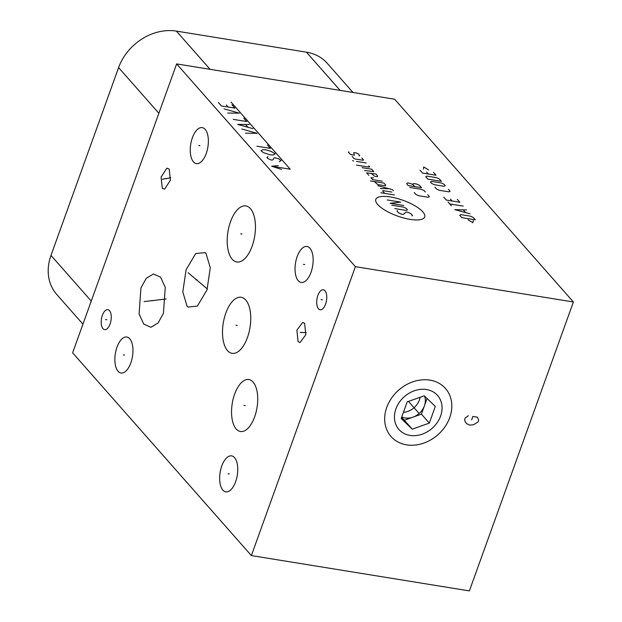 <?xml version="1.0" encoding="UTF-8"?>
<svg xmlns="http://www.w3.org/2000/svg" width="622" height="622" viewBox="0 0 622 622"><rect width="100%" height="100%" fill="white"/><g stroke="black" fill="none" stroke-linecap="round" stroke-linejoin="round"><path stroke-width="0.93" d="M355.387 266.659L573.398 301.981L469.377 590.9L251.374 555.578L355.387 266.659L176.64 63.903L394.643 99.225L573.398 301.981M386.752 407.379A36.309 29.708 -41.4 0 1 429.903 380.128A36.309 29.708 -41.4 0 1 449.745 417.587A36.309 29.708 -41.4 0 1 406.601 444.847A36.309 29.708 -41.4 0 1 386.752 407.379M251.374 555.578L72.626 352.822L176.64 63.903M352.969 92.468L327.296 63.351A48.633 39.785 138.6 0 0 306.421 52.17L176.384 31.1A48.633 39.785 138.6 0 0 118.6 67.604L50.988 255.401A48.633 39.785 138.6 0 0 56.695 294.393L82.936 324.163M109.48 310.635A10.115 4.828 99.2 0 1 110.615 322.266A10.115 4.828 99.2 0 1 104.613 329.637A10.115 4.828 99.2 0 1 102.988 328.665A10.115 4.828 99.2 0 1 101.852 317.041A10.115 4.828 99.2 0 1 107.847 309.67A10.115 4.828 99.2 0 1 109.48 310.635M162.288 188.248L161.098 177.083L166.844 168.158L169.2 169.067L170.389 180.232L164.636 189.15L162.288 188.248M129.765 338.78A18.217 8.692 99.2 0 1 131.81 359.718A18.217 8.692 99.2 0 1 121.002 372.998A18.217 8.692 99.2 0 1 118.071 371.248A18.217 8.692 99.2 0 1 116.026 350.31A18.217 8.692 99.2 0 1 126.834 337.031A18.217 8.692 99.2 0 1 129.765 338.78M205.159 129.368A18.217 8.692 99.2 0 1 207.204 150.314A18.217 8.692 99.2 0 1 196.396 163.594A18.217 8.692 99.2 0 1 193.465 161.844A18.217 8.692 99.2 0 1 191.42 140.899A18.217 8.692 99.2 0 1 202.228 127.619A18.217 8.692 99.2 0 1 205.159 129.368M309.943 248.225A18.217 8.692 99.2 0 1 311.987 269.171A18.217 8.692 99.2 0 1 301.18 282.45A18.217 8.692 99.2 0 1 298.249 280.701A18.217 8.692 99.2 0 1 296.204 259.755A18.217 8.692 99.2 0 1 307.011 246.475A18.217 8.692 99.2 0 1 309.943 248.225M234.548 457.637A18.217 8.692 99.2 0 1 236.593 478.582A18.217 8.692 99.2 0 1 225.786 491.854A18.217 8.692 99.2 0 1 222.855 490.113A18.217 8.692 99.2 0 1 220.81 469.167A18.217 8.692 99.2 0 1 231.617 455.887A18.217 8.692 99.2 0 1 234.548 457.637M163.407 313.379L158.105 322.935L150.975 327.289L143.768 324.14L139.087 313.908L140.937 287.893L146.248 278.337L153.37 273.991L160.585 277.14L165.265 287.372L163.407 313.379M206.022 253.504L210.275 267.709L207.002 289.899L197.361 306.133L187.937 307.027L187.059 306.164L182.806 291.967L186.079 269.777L195.72 253.543L205.143 252.649L206.022 253.504M250.441 208.642A28.402 13.552 99.2 0 1 253.628 241.289A28.402 13.552 99.2 0 1 236.78 261.986A28.402 13.552 99.2 0 1 232.216 259.265A28.402 13.552 99.2 0 1 229.02 226.618A28.402 13.552 99.2 0 1 245.869 205.921A28.402 13.552 99.2 0 1 250.441 208.642M245.744 299.998A28.402 13.552 99.2 0 1 248.932 332.646A28.402 13.552 99.2 0 1 232.092 353.343A28.402 13.552 99.2 0 1 227.52 350.621A28.402 13.552 99.2 0 1 224.324 317.974A28.402 13.552 99.2 0 1 241.173 297.277A28.402 13.552 99.2 0 1 245.744 299.998M253.076 382.056A26.326 12.564 99.2 0 1 256.039 412.316A26.326 12.564 99.2 0 1 240.419 431.497A26.326 12.564 99.2 0 1 236.189 428.978A26.326 12.564 99.2 0 1 233.227 398.718A26.326 12.564 99.2 0 1 248.847 379.529A26.326 12.564 99.2 0 1 253.076 382.056M298.078 341.556L296.888 330.173L302.712 322.398L304.617 323.393L305.806 334.776L299.983 342.551L298.078 341.556M324.979 290.754A10.115 4.828 99.2 0 1 326.115 302.385A10.115 4.828 99.2 0 1 320.112 309.756A10.115 4.828 99.2 0 1 318.487 308.784A10.115 4.828 99.2 0 1 317.352 297.16A10.115 4.828 99.2 0 1 323.347 289.782A10.115 4.828 99.2 0 1 324.979 290.754M420.083 397.287A16.211 13.264 -41.4 0 1 403.414 412.37M401.765 416.934A16.211 13.264 138.6 0 0 405.163 417.984A16.211 13.264 138.6 0 0 412.891 417.183A16.211 13.264 138.6 0 0 424.422 405.816A16.211 13.264 138.6 0 0 424.492 396.027M401.555 417.525L404.354 420.215L421.421 414.151L427.057 398.492M424.258 395.802L407.192 401.866L401.19 418.544L412.246 429.164L429.312 423.1L435.314 406.423L424.258 395.802M426.513 389.543A25.743 21.062 138.6 0 0 395.919 408.864A25.743 21.062 138.6 0 0 409.991 435.423A25.743 21.062 -41.4 0 0 440.578 416.102A25.743 21.062 -41.4 0 0 426.513 389.543M412.246 429.164L404.354 420.215M429.312 423.1L421.421 414.151M106.852 319.755L105.616 319.553M166.362 178.755L165.125 178.561M162.334 179.291L170.793 177.713M124.54 355.115L123.296 354.913M199.934 145.703L198.69 145.501M304.718 264.568L303.474 264.366M229.324 473.972L228.08 473.77M152.794 300.737L151.558 300.535M144.125 301.584L166.183 298.995M197.166 279.939L195.914 279.737M188.132 272.731L207.313 288.935M241.95 234.059L240.698 233.856M237.254 325.415L236.002 325.213M245.262 405.614L244.003 405.412M301.973 332.576L300.721 332.373M300.232 332.436L306.211 332.638M322.359 299.874L321.107 299.672M422.789 211.822A25.984 8.335 19.8 0 0 390.367 196.956A25.984 8.335 19.8 0 0 377.702 204.514A25.984 8.335 19.8 0 0 410.131 219.379A25.984 8.335 19.8 0 0 422.789 211.822M397.474 210.64L396.929 210.967L398.616 212.887L401.392 214.155L403.32 214.466L406.15 212.048L408.079 212.359L410.847 213.634L412.541 215.554L411.997 215.873M391.86 205.213L403.429 207.087L406.197 208.362L407.472 209.801L406.384 210.446L394.815 208.572M387.211 199.942L400.708 202.127L390.165 203.293L403.662 205.485M394.364 194.935L380.866 192.75M391.829 192.058L383.152 190.651L382.608 190.977L384.723 193.372M393.353 190.659L392.505 189.702L377.958 185.706M380.501 188.583L388.874 188.699M374.296 181.546L377.795 184.578L385.516 185.83L385.632 185.029L383.937 183.109L370.44 180.924M373.527 177.861L370.914 177.713L372.609 179.626L382.25 181.189M371.085 173.219L374.592 176.251L377.484 176.718L377.601 175.917L375.913 173.997L366.692 172.916L368.807 175.318M364.578 170.521L373.799 171.602L371.684 169.207L362.043 167.645M356.492 165.102L369.025 167.131L369.569 166.813L368.722 165.849M366.187 162.972L356.546 161.409M353.654 160.942L352.55 160.624L353.654 160.942M352.176 156.456L353.871 158.377L355.255 159.014L362.968 160.258L363.512 159.94L361.817 158.019M359.166 155.943L359.71 155.624L358.015 153.704L356.631 153.066L353.739 152.6L354.346 155.166L351.453 154.699L350.069 154.062L348.374 152.141L348.919 151.822M414.236 192.54L415.931 194.461L418.699 195.728L428.34 197.291L429.429 196.645L427.734 194.725M425.339 192.011L424.072 190.573L421.296 189.298L409.727 187.424M414.788 186.6L413.094 184.68L410.326 183.412L407.433 182.946L406.671 183.645L408.04 185.504L421.537 187.696L419.422 185.294L416.647 184.026L413.754 183.56L412.674 184.205L413.094 184.68M468.094 219.76L472.922 222.73L473.241 220.592M475.325 219.83L473.21 217.436L470.442 216.168L460.793 214.606L459.712 215.251L461.827 217.646L475.325 219.83M466.593 209.925L454.783 209.653L469.975 213.758M465.551 212.499L463.297 209.941M463.211 206.092L449.714 203.899M451.401 205.82L448.019 201.987M443.797 197.19L446.332 200.066L459.829 202.251L457.294 199.374M450.421 199.087L452.116 201.007M434.918 187.121L436.605 189.041L439.381 190.309L449.022 191.871L450.11 191.226L448.415 189.313M444.092 186.281L445.173 185.636L443.906 184.198L441.138 182.922L431.489 181.36L430.408 182.013L431.676 183.451L434.451 184.718L444.092 186.281M441.371 181.321L439.256 178.926L436.488 177.651L426.84 176.088L425.759 176.734L427.874 179.136L441.371 181.321M419.982 170.179L422.517 173.056L436.022 175.249L433.48 172.372M426.614 172.076L428.301 173.997M428.581 169.93L423.753 166.96L423.434 169.098M231.05 102.109L290.225 169.223L271.666 166.222L281.533 169.448M278.182 165.646L271.666 166.222M268.043 156.643L266.9 157.537L267.639 158.377L271.005 160.002L272.879 159.947L274.038 157.972L274.792 157.739L278.539 158.703L281.144 160.562L279.247 161.697M271.122 151.387L275.227 153.852L273.33 154.979L270.321 154.855L263.588 152.685L260.983 150.827L262.881 149.692L265.889 149.824L271.122 151.387M256.917 146.209L270.414 148.401L267.46 145.043M245.449 133.209L257.104 133.295L241.756 129.011M253.037 128.684L237.69 124.4L249.336 124.486M247.797 127.113L245.573 124.594M233.25 119.362L246.747 121.547L243.785 118.196M227.699 113.072L239.353 113.157L224.006 108.873M218.454 102.583L221.416 105.942L234.914 108.127L231.952 104.768M228.165 107.031L226.315 104.931M418.528 412.798L417.976 412.168L418.528 412.798M468.397 415.714L465.209 417.953L464.587 419.687L465.085 421.599L466.718 423.699L469.773 425.114L473.466 424.795L478.085 421.872L478.715 420.138L477.401 417.175L472.899 416.445L471.647 419.912M408.483 401.408L418.248 412.487M306.421 52.17L340.117 90.384M176.384 31.1L210.08 69.322M118.6 67.604L158.867 113.274M50.988 255.401L91.255 301.071"/></g></svg>
